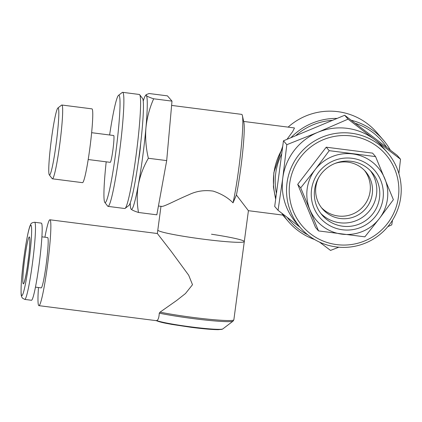 <?xml version="1.0" encoding="UTF-8"?>
<svg xmlns="http://www.w3.org/2000/svg" width="422" height="422" viewBox="0 0 422 422"><rect width="100%" height="100%" fill="white"/><g stroke="black" fill="none" stroke-linecap="round" stroke-linejoin="round"><path stroke-width="0.63" d="M38.476 287.53A43.287 3.387 -82.7 0 0 38.929 305.655A43.287 3.387 -82.7 0 0 47.385 266.15A43.287 3.387 -82.7 0 0 49.907 219.783L157.353 233.519L157.817 230.043A43.624 3.044 7.6 0 0 157.918 230.301A43.624 3.044 7.6 0 0 202.354 239.052A43.624 3.044 7.6 0 0 244.296 241.584A43.624 3.044 7.6 0 0 211.501 234.221M248.3 210.567L236.42 195.001L233.039 202.85C227.985 197.696 221.365 193.782 213.173 191.108C204.443 189.868 196.351 191.076 188.898 194.721C174.697 200.693 162.417 207.745 161.13 206.226M49.327 174.924A33.818 2.648 -82.7 0 0 56.11 144.171A33.818 2.648 -82.7 0 0 58.252 108.048A33.818 2.648 -82.7 0 0 57.856 108.021A33.818 2.648 -82.7 0 0 51.162 141.154A33.818 2.648 -82.7 0 0 49.311 174.903A33.818 2.648 -82.7 0 0 49.327 174.924M57.856 108.021L61.612 105.104A37.199 2.912 97.3 0 1 61.849 105.02A37.199 2.912 97.3 0 1 62.039 105.136A37.199 2.912 97.3 0 1 59.855 143.575A37.199 2.912 97.3 0 1 52.418 178.812A37.199 2.912 97.3 0 1 52.228 178.696A37.199 2.912 97.3 0 1 52.207 178.67A37.199 2.912 97.3 0 1 52.186 178.643M106.196 161.826A54.106 4.236 -82.7 0 0 104.809 202.391A54.106 4.236 -82.7 0 0 104.841 202.428A54.106 4.236 -82.7 0 0 115.686 153.218A54.106 4.236 -82.7 0 0 119.115 95.425A54.106 4.236 -82.7 0 0 118.487 95.383A54.106 4.236 -82.7 0 0 109.625 134.987M118.487 95.383L122.238 92.46A57.487 4.5 97.3 0 1 122.612 92.328A57.487 4.5 97.3 0 1 122.907 92.508A57.487 4.5 97.3 0 1 119.526 151.92A57.487 4.5 97.3 0 1 108.032 206.379A57.487 4.5 97.3 0 1 107.737 206.2A57.487 4.5 97.3 0 1 107.705 206.158L104.809 202.391M142.525 98.421A54.106 4.236 97.3 0 1 142.557 98.458A54.106 4.236 97.3 0 1 139.587 152.458A54.106 4.236 97.3 0 1 128.874 205.467L125.123 208.384A57.487 4.5 -82.7 0 0 136.506 152.062A57.487 4.5 -82.7 0 0 139.661 94.692A57.487 4.5 -82.7 0 0 139.624 94.649A57.487 4.5 -82.7 0 0 139.329 94.47L122.612 92.328M108.032 206.379L124.748 208.515A57.487 4.5 -82.7 0 0 125.123 208.384M140.637 143.781A13.525 1.06 97.3 0 1 138.421 161.12M91.637 132.693L113.692 135.509A13.525 1.06 97.3 0 1 113.761 135.552A13.525 1.06 97.3 0 1 112.964 149.53A13.525 1.06 97.3 0 1 110.263 162.343L88.203 159.527M61.849 105.02L91.949 108.865A37.199 2.912 97.3 0 1 92.138 108.981A37.199 2.912 97.3 0 1 89.949 147.426A37.199 2.912 97.3 0 1 82.512 182.663L52.418 178.812M233.039 202.85A50.724 3.972 -82.7 0 0 240.693 152.669A50.724 3.972 -82.7 0 0 242.407 115.67A50.724 3.972 -82.7 0 0 241.97 114.536A50.724 3.972 -82.7 0 0 241.711 114.378L171.617 105.416M321.469 207.682A28.506 28.348 139.2 0 0 366.502 201.943A28.506 28.348 139.2 0 0 364.524 170.456M318.837 177.388A28.506 28.348 139.2 0 0 340.322 218.517A28.506 28.348 139.2 0 0 365.647 171.68A28.506 28.348 139.2 0 0 334.931 163.472M351.394 161.341A32.8 32.621 139.2 0 0 322.25 215.231A32.8 32.621 139.2 0 0 375.838 209.196A32.8 32.621 139.2 0 0 351.394 161.341M320.82 213.453A32.8 32.621 139.2 0 0 372.294 206.748A32.8 32.621 139.2 0 0 370.326 170.652M352.064 158.292A36.15 35.949 139.2 0 0 311.547 189.467A36.15 35.949 139.2 0 0 342.527 229.784A36.15 35.949 139.2 0 0 383.044 198.609A36.15 35.949 139.2 0 0 352.064 158.292M336.798 244.623A54.95 54.649 139.2 0 0 398.389 197.232A54.95 54.649 139.2 0 0 351.299 135.947A54.95 54.649 139.2 0 0 289.708 183.338A54.95 54.649 139.2 0 0 336.798 244.623M351.457 133.241A57.487 57.17 -40.8 0 1 387.359 152.484A57.487 57.17 -40.8 0 1 394.301 217.114A57.487 57.17 -40.8 0 1 336.287 246.928A57.487 57.17 -40.8 0 1 300.385 227.685A57.487 57.17 -40.8 0 1 293.448 163.056A57.487 57.17 -40.8 0 1 351.457 133.241M386.737 147.383L355.113 123.224A60.868 60.536 139.2 0 1 386.737 147.383L397.16 155.349L400.52 159.231L374.636 139.592A57.487 57.17 139.2 0 0 347.227 128.346A57.487 57.17 139.2 0 0 317.787 132.329L348.05 119.146L374.636 139.592A57.487 57.17 -40.8 0 1 383.129 147.589L387.359 152.484M243.663 121.441L294.139 127.898L294.472 128.045L292.62 131.664L286.981 139.344M282.74 146.202L273.841 172.677L273.43 186.999L275.656 199.321M281.785 213.215L282.988 215.109L248.421 210.689L244.296 241.584A43.624 3.044 7.6 0 1 204.048 239.274A43.624 3.044 7.6 0 1 157.817 230.043L160.982 206.332M236.42 195.001A43.962 3.439 -82.7 0 0 242.634 152.432A43.962 3.439 -82.7 0 0 243.895 122.517L242.407 115.67M351.215 120.244A62.561 62.213 -40.8 0 1 383.139 139.846L376.878 132.603A62.561 62.213 139.2 0 0 337.811 111.661A62.561 62.213 139.2 0 0 288.105 127.127M383.139 139.846A62.561 62.213 -40.8 0 1 390.361 150.153M153.666 98.785C149.694 97.519 147.241 96.427 146.313 95.504L146.202 94.639L149.114 93.52L167.444 95.863L171.997 101.127L153.666 98.785C149.557 108.053 146.977 117.754 145.933 127.871A57.487 4.5 97.3 0 1 138.353 184.72C140.167 175.494 143.506 166.674 148.359 158.261L166.69 160.603L171.997 101.127M138.5 212.472C136.855 203.209 136.807 193.956 138.353 184.72A57.487 4.5 -82.7 0 1 131.147 209.191A57.487 4.5 97.3 0 1 130.899 208.763L131.147 209.191C132.075 210.114 134.523 211.206 138.5 212.472L156.831 214.819L166.69 160.603M148.359 158.261C145.975 148.138 145.163 138.005 145.933 127.871A57.487 4.5 97.3 0 0 146.313 95.504A57.487 4.5 97.3 0 0 145.342 95.773L146.202 94.639M297.71 184.361L315.524 227.447L318.526 230.913L300.707 187.827L297.71 184.361L326.232 147.199L372.568 153.123L375.569 156.588L393.383 199.675L379.367 218.543L364.861 236.842L318.526 230.913M281.722 153.851L274.701 206.448L278.061 210.335L282.793 177.92L286.818 144.693L283.463 140.811L281.722 153.851A60.868 60.536 139.2 0 0 276.442 193.413M355.113 123.224L344.69 115.259L283.463 140.811M332.531 120.333A60.868 60.536 139.2 0 0 295.622 135.736M314.627 239.538A62.561 62.213 -40.8 0 1 288.49 221.682A62.561 62.213 -40.8 0 1 282.84 214.028M275.803 198.219A62.561 62.213 -40.8 0 1 282.392 148.808M290.9 137.704A62.561 62.213 -40.8 0 1 337.146 118.408M287.24 217.42A60.868 60.536 139.2 0 0 307.78 234.817M338.845 247.197L330.531 250.42L319.528 242.101M299.979 227.21L278.061 210.335M392.481 220.237L391.758 224.868L387.85 226.63M400.52 159.231L398.874 173.542M348.05 119.146L344.69 115.259M286.818 144.693L317.787 132.329A57.487 57.17 139.2 0 0 282.793 177.92A57.487 57.17 139.2 0 0 296.154 222.79L300.385 227.685M300.707 187.827L315.218 169.533L329.229 150.665L326.232 147.199M329.229 150.665L375.569 156.588M341.941 234.163A40.581 40.354 139.2 0 0 379.367 218.543A40.581 40.354 -40.8 0 0 352.65 153.914A40.581 40.354 -40.8 0 0 309.864 209.66A40.581 40.354 -40.8 0 0 341.941 234.163M143.227 101.19A57.487 4.5 97.3 0 1 145.342 95.773M130.899 208.763A57.487 4.5 97.3 0 1 130.208 202.993M222.827 328.917A33.976 2.368 7.6 0 1 191.583 326.966A33.976 2.368 7.6 0 1 156.731 320.572A1.693 1.625 111.6 0 0 157.411 321.089L157.411 321.089C162.354 322.761 165.398 323.173 171.912 324.423L191.446 327.361C203.325 328.859 212.24 329.629 218.195 329.672L221.988 329.329L222.827 328.917L233.081 321.116A43.128 3.007 -172.4 0 1 193.418 318.636A43.128 3.007 -172.4 0 1 159.268 313.15C159.025 317.597 158.181 320.071 156.731 320.572L156.082 320.525M24.771 299.414L31.46 300.269A38.887 3.044 -82.7 0 0 39.235 263.428A38.887 3.044 -82.7 0 0 41.52 223.238A38.887 3.044 -82.7 0 0 41.324 223.117L34.636 222.262C32.214 222.563 30.901 223.301 30.685 224.478C29.635 226.145 27.994 231.52 25.505 246.706C23.226 261.308 21.78 274.342 21.169 285.81C20.889 295.833 21.147 296.054 22.461 298.159L24.771 299.414A38.887 3.044 -82.7 0 0 32.547 262.574A38.887 3.044 -82.7 0 0 34.831 222.383A38.887 3.044 -82.7 0 0 34.636 222.262M35.464 287.145L41.198 287.878A25.362 1.983 -82.7 0 0 46.272 263.85A25.362 1.983 -82.7 0 0 47.76 237.639A25.362 1.983 -82.7 0 0 47.633 237.56L41.894 236.826M49.907 219.783A43.287 3.387 -82.7 0 0 44.911 237.211M157.353 233.519L171.142 251.301L188.687 275.223L192.506 284.708L185.464 293.543L176.654 300.485L160.059 312.148A43.624 3.044 7.6 0 0 193.608 317.497A43.624 3.044 7.6 0 0 233.862 319.802L233.081 321.116M159.268 313.15L160.059 312.148M29.482 237.006A23.674 1.852 97.3 0 1 27.984 262.289A23.674 1.852 97.3 0 1 23.236 283.816A23.674 1.852 97.3 0 1 24.734 258.533A23.674 1.852 97.3 0 1 29.482 237.006M28.67 256.639A20.288 1.588 -82.7 0 0 27.646 264.641M21.675 295.521A35.506 2.78 -82.7 0 0 28.791 263.228A35.506 2.78 -82.7 0 0 31.043 225.301A35.506 2.78 -82.7 0 0 23.922 257.594A35.506 2.78 -82.7 0 0 21.675 295.521M142.557 98.458L139.661 94.692M158.429 206.005L161.531 206.4M288.49 221.682L282.787 215.083M49.311 174.903L52.207 178.67M29.846 239L29.725 238.678C29.988 237.491 29.962 247.698 28.137 261.039C26.628 274.084 23.748 284.555 24.149 282.292L24.344 282.012M233.862 319.802L244.296 241.584M38.929 305.655L156.335 320.667M156.245 320.641L157.411 321.089"/></g></svg>
